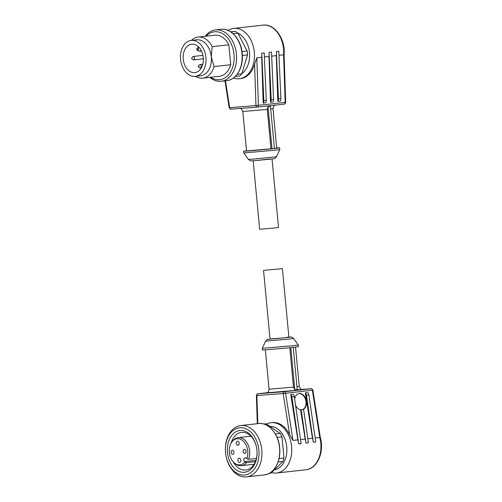 <?xml version="1.0" encoding="UTF-8"?>
<svg xmlns="http://www.w3.org/2000/svg" width="502" height="502" viewBox="0 0 502 502"><rect width="100%" height="100%" fill="white"/><g stroke="black" fill="none" stroke-linecap="round" stroke-linejoin="round"><path stroke-width="0.75" d="M270.446 106.248L268.018 106.518L267.246 109.405L242.817 111.507L246.545 150.939L274.443 148.485L270.446 106.248M253.184 160.791L259.653 229.263L272.686 228.184L278.516 227.481L272.04 159.008M274.475 150.249L243.79 152.928L248.396 159.41L252.475 159.197L276.483 156.756L279.796 149.527L274.475 150.249M276.702 147.914L279.633 147.808L276.602 148.272L268.501 149.15L248.854 150.939L243.627 151.215L246.526 150.769M228.146 30.421A25.32 17.802 83.6 0 1 233.763 28.401A25.32 17.802 83.6 0 1 234.189 28.363A25.32 17.802 83.6 0 1 254.301 51.888A25.32 17.802 83.6 0 1 239.385 78.726A25.32 17.802 83.6 0 1 238.952 78.764A25.32 17.802 83.6 0 1 233.461 77.992M257.394 107.133L284.113 104.146A1.719 1.211 -96.4 0 0 284.138 104.146C284.659 104.278 285.174 103.688 285.669 102.377L255.957 105.558L254.596 64.005A25.32 17.802 83.6 0 1 240.602 78.588L239.385 78.726M254.596 64.005L256.829 57.799L258.392 105.476A1.719 1.211 83.6 0 1 257.369 107.133A1.719 1.211 83.6 0 1 257.338 107.139A1.719 1.224 -94.4 0 1 257.306 107.139A1.719 1.224 -94.4 0 1 255.957 105.558L229.182 107.717L224.971 80.853M261.699 57.253A25.32 17.802 -96.4 0 0 261.755 53.174L264.19 52.905L266.28 100.325A3.445 2.422 -96.4 0 1 265.633 102.797L263.199 103.073L261.699 57.253L256.829 57.799M268.997 56.437A25.32 17.802 -96.4 0 0 269.053 52.359L271.488 52.089L273.584 99.509A3.445 2.422 -96.4 0 1 272.937 101.981L270.503 102.257L268.997 56.437L264.366 56.958M276.301 55.622A25.32 17.802 -96.4 0 0 276.357 51.543L278.792 51.273L280.888 98.693A3.445 2.422 -96.4 0 1 280.235 101.166L277.801 101.442L276.301 55.622L271.67 56.142M225.467 80.797L229.665 107.585A1.719 1.224 85.6 0 0 231.014 109.166L257.306 107.139L284.138 104.146A1.719 1.211 -96.4 0 0 285.167 102.49L283.599 54.486L283.605 54.806L278.968 55.327M237.898 33.17A21.875 15.38 83.6 0 1 249.463 52.515A21.875 15.38 83.6 0 1 241.895 73.512M205.192 36.276A25.834 18.166 83.6 0 1 215.452 29.932A25.834 18.166 83.6 0 1 215.885 29.888A25.834 18.166 83.6 0 1 236.404 53.896A25.834 18.166 83.6 0 1 221.187 81.274A25.834 18.166 83.6 0 1 220.748 81.318A25.834 18.166 83.6 0 1 209.78 77.352M206.127 36.169A24.109 16.955 83.6 0 1 214.831 31.739A24.109 16.955 83.6 0 1 234.014 54.436A24.109 16.955 83.6 0 1 219.368 79.736A24.109 16.955 83.6 0 1 210.714 77.245M191.431 40.411A20.664 14.533 83.6 0 1 198.133 37.06L214.806 35.196A20.664 14.533 83.6 0 1 228.843 44.803L230.725 64.72L214.053 66.584A20.664 14.533 83.6 0 1 202.726 78.136A20.664 14.533 83.6 0 1 202.375 78.174A20.664 14.533 83.6 0 1 195.447 76.354M191.243 40.43L196.596 39.834A18.085 12.713 83.6 0 1 196.903 39.802A18.085 12.713 83.6 0 1 211.286 56.826A18.085 12.713 83.6 0 1 200.612 75.777L195.259 76.373A18.085 12.713 83.6 0 1 194.952 76.404A18.085 12.713 83.6 0 1 180.588 59.6A18.085 12.713 83.6 0 1 191.243 40.43A18.085 12.713 83.6 0 1 191.551 40.405A18.085 12.713 83.6 0 1 205.908 57.209A18.085 12.713 83.6 0 1 195.259 76.373M198.133 37.06A20.664 14.533 83.6 0 1 198.485 37.029A20.664 14.533 83.6 0 1 212.17 46.667L228.843 44.803M194.594 72.633A14.294 10.053 83.6 0 1 183.243 59.349A14.294 10.053 83.6 0 1 191.664 44.195A14.294 10.053 83.6 0 1 191.902 44.176A14.294 10.053 83.6 0 1 203.26 57.46A14.294 10.053 83.6 0 1 194.839 72.608A14.294 10.053 83.6 0 1 194.594 72.633M201.064 50.25L200.882 50.57A2.064 1.456 83.6 0 1 199.947 51.248A2.064 1.456 83.6 0 1 199.909 51.248A2.064 1.456 83.6 0 1 198.453 50.081A2.064 1.456 83.6 0 1 198.554 47.816L198.892 47.238M270.459 158.921L254.74 160.678M270.71 109.009L272.994 108.658L276.715 148.084L274.437 148.441M270.973 148.837L267.246 109.405M272.009 148.755L268.018 106.518M263.199 103.073A3.445 2.422 -96.4 0 0 263.845 100.601L261.755 53.174M270.503 102.257A3.445 2.422 -96.4 0 0 271.149 99.785L269.053 52.359M277.801 101.442A3.445 2.422 -96.4 0 0 278.453 98.969L276.357 51.543M233.179 33.728L237.935 33.201L247.191 51.204A24.109 16.955 83.6 0 1 247.517 54.687L247.524 54.913A24.799 17.438 -96.4 0 0 247.153 51.016L241.995 51.593M237.935 33.201A24.799 17.438 -96.4 0 0 235.375 31.438L230.901 31.933M230.688 31.795L235.375 31.438M235.237 76.492L239.586 76.009A24.799 17.438 -96.4 0 0 241.782 73.876L237.095 74.396M242.366 55.484L247.524 54.913L241.782 73.876M230.725 64.72A20.664 14.533 83.6 0 1 219.399 76.279L202.726 78.136M214.053 66.584L211.286 56.826L212.17 46.667M288.876 337.093L291.882 337.175L293.657 338.473L289.51 339.038L265.577 341.128L267.302 339.408L271.595 338.963C281.214 338.241 297.824 336.384 287.313 337.206M297.623 389.759C304.658 389.251 304.626 389.401 297.523 390.223L266.662 392.828M263.544 270.402L270.026 338.976L283.053 337.896L288.888 337.193L282.406 268.62L263.544 270.402L282.406 268.62M265.577 341.128L262.264 348.357L292.948 345.683L298.27 344.956L293.657 338.473M262.264 348.357L262.427 350.076L287.301 348.012L298.433 346.669L298.27 344.956M266.575 424.052A25.32 17.802 83.6 0 1 271.036 422.697A25.32 17.802 83.6 0 1 271.463 422.653A25.32 17.802 83.6 0 1 291.599 446.485A25.32 17.802 83.6 0 1 276.652 473.016A25.32 17.802 83.6 0 1 276.225 473.053A25.32 17.802 83.6 0 1 271.532 472.545M271.036 422.697L272.253 422.558A25.32 17.802 83.6 0 1 272.68 422.521A25.32 17.802 83.6 0 1 289.641 434.726L283.184 393.562L312.871 390.167C312.131 388.968 311.522 388.485 311.039 388.717L301.984 389.414L311.008 388.724A1.719 1.224 -94.4 0 1 311.039 388.717M294.661 399.153A8.264 5.867 -101.5 0 1 298.075 393.844L299.073 393.555A8.264 5.867 -101.5 0 1 299.267 393.53A8.264 5.867 -101.5 0 1 299.456 393.512L300.51 393.574A8.264 5.867 -101.5 0 1 306.383 401.035A8.264 5.867 -101.5 0 1 303.013 409.532L300.579 409.808A8.264 5.867 -101.5 0 1 295.54 405.202M302.75 409.676L302.38 409.732M302.229 409.751A8.264 5.867 78.5 0 0 305.793 400.508A8.264 5.867 78.5 0 0 298.79 393.631A8.264 5.867 78.5 0 0 298.671 393.643M269.881 426.33A21.875 15.38 83.6 0 1 286.749 446.943A21.875 15.38 83.6 0 1 274.368 469.79M225.385 449.729L225.385 449.422A25.834 18.166 83.6 0 1 240.797 425.552A25.834 18.166 83.6 0 1 261.78 449.83A25.834 18.166 83.6 0 1 246.532 476.9A25.834 18.166 83.6 0 1 226.233 457.021L226.17 456.72A23.763 16.71 83.6 0 1 225.536 452.672A23.763 16.71 83.6 0 1 225.385 449.729A23.763 16.71 83.6 0 1 241.01 427.698A23.763 16.71 83.6 0 1 258.869 450.106A23.763 16.71 83.6 0 1 245.867 474.848A23.763 16.71 83.6 0 1 226.17 456.72M227.469 452.522A21.009 14.778 83.6 0 1 238.965 430.653A21.009 14.778 83.6 0 1 256.378 446.68A21.009 14.778 83.6 0 1 256.942 450.256A21.009 14.778 83.6 0 1 257.068 452.854A21.009 14.778 83.6 0 1 243.263 472.332A21.009 14.778 83.6 0 1 227.469 452.522M256.415 446.83A18.944 13.322 -96.4 0 0 241.562 432.398A18.944 13.322 -96.4 0 0 231.146 443.103M250.435 435.73A18.944 13.322 -96.4 0 0 250.065 436.301M255.405 461.627L246.651 462.606L244.869 462.072A13.127 9.231 83.6 0 1 234.509 463.095A13.127 9.231 83.6 0 1 229.345 452.509A13.127 9.231 83.6 0 1 232.119 441.672L232.846 440.769A14.125 9.933 83.6 0 1 238.205 437.625A14.125 9.933 83.6 0 1 249.676 450.896A14.125 9.933 83.6 0 1 248.572 459.28L256.428 458.408M246.651 462.606A14.125 9.933 83.6 0 1 241.337 465.699A14.125 9.933 83.6 0 1 235.419 463.81L234.509 463.095M232.119 441.672A13.127 9.231 83.6 0 1 241.619 439.821A13.127 9.231 83.6 0 1 247.762 451.091A13.127 9.231 83.6 0 1 246.789 458.746L248.572 459.28M243.144 451.442A2.064 1.456 83.6 0 1 244.361 449.277A2.064 1.456 83.6 0 1 246.043 451.223A2.064 1.456 83.6 0 1 244.819 453.388A2.064 1.456 83.6 0 1 243.144 451.442M236.291 443.335A2.064 1.456 83.6 0 1 237.515 441.17A2.064 1.456 83.6 0 1 239.19 443.115A2.064 1.456 83.6 0 1 237.973 445.28A2.064 1.456 83.6 0 1 236.291 443.335M231.064 452.377A2.064 1.456 83.6 0 1 232.282 450.206A2.064 1.456 83.6 0 1 233.963 452.151A2.064 1.456 83.6 0 1 232.746 454.316A2.064 1.456 83.6 0 1 231.064 452.377M237.917 460.478A2.064 1.456 83.6 0 1 239.134 458.313A2.064 1.456 83.6 0 1 240.816 460.259A2.064 1.456 83.6 0 1 239.592 462.424A2.064 1.456 83.6 0 1 237.917 460.478M266.549 392.853L266.549 392.853C267.102 392.238 268.658 393.135 269.066 389.226L293.501 387.124L289.779 347.754M293.501 387.124L294.799 389.853L297.234 389.577L293.243 347.378M294.799 389.853L290.809 347.648M257.915 393.744L266.932 392.733L257.946 393.737A1.719 1.211 83.6 0 0 257.915 393.744C257.394 393.606 256.886 394.195 256.39 395.507L283.184 393.562A1.719 1.224 -94.4 0 1 284.239 391.711L311.008 388.724A1.719 1.211 -96.4 0 1 312.363 390.192L319.818 437.656L315.137 437.939M257.815 423.65L256.892 395.589A1.719 1.224 85.6 0 1 257.946 393.737L284.239 391.711A1.719 1.211 83.6 0 1 285.588 393.185L292.999 440.417L297.868 439.871L290.746 394.49L293.181 394.214A3.445 2.422 -96.4 0 1 294.285 396.555L301.118 443.611L298.684 443.887A25.32 17.802 -96.4 0 0 297.868 439.871M300.535 439.57L305.166 439.055L300.579 409.808M299.456 393.512L300.485 393.399A3.445 2.422 -96.4 0 1 300.623 393.549M307.833 438.754L312.47 438.24L305.348 392.859L307.782 392.583A3.445 2.422 -96.4 0 1 308.887 394.923L315.727 441.98L313.292 442.256A25.32 17.802 -96.4 0 0 312.47 438.24M301.137 409.688L305.988 443.071A25.32 17.802 -96.4 0 0 305.166 439.055M292.999 440.417L289.641 434.726M305.348 392.859A3.445 2.422 83.6 0 1 306.452 395.193L308.887 394.923M313.292 442.256L306.452 395.193M305.988 443.071L308.423 442.795L303.572 409.419M298.075 393.844L298.903 393.587M290.746 394.49A3.445 2.422 83.6 0 1 291.85 396.825L294.285 396.555M298.684 443.887L291.85 396.825M277.016 437.317L281.992 436.903L283.975 458L279.037 458.552M278.052 462.022L282.927 461.476A24.799 17.438 -96.4 0 0 283.975 458L281.973 436.765A24.799 17.438 -96.4 0 0 280.279 433.496L275.385 434.042M264.09 424.121L266.317 423.876L280.279 433.496M266.317 423.876A24.799 17.438 -96.4 0 0 264.523 423.945L263.77 424.027M269.273 473.317L270.026 473.235A24.799 17.438 -96.4 0 0 270.973 473.091L269.361 473.273M282.927 461.476L270.973 473.091M233.248 461.915A18.944 13.322 -96.4 0 0 245.767 470.054A18.944 13.322 -96.4 0 0 257.068 452.697M253.203 464.369A18.944 13.322 -96.4 0 0 253.686 464.846M244.869 462.072L244.468 461.602A2.24 1.575 83.6 0 1 243.897 459.223A2.24 1.575 83.6 0 1 245.183 457.711A2.24 1.575 83.6 0 1 246.394 458.276L246.789 458.746M215.452 29.932L221.049 29.304A25.834 18.166 83.6 0 1 221.489 29.26A25.834 18.166 83.6 0 1 242.002 53.268A25.834 18.166 83.6 0 1 226.785 80.653L221.187 81.274M283.605 54.806A25.32 17.802 -96.4 0 0 263.399 25.1A25.32 17.802 -96.4 0 0 262.966 25.138L233.763 28.401M202.77 64.269L199.834 64.595A1.719 1.211 83.6 0 1 199.859 64.595A1.719 1.211 83.6 0 1 201.227 66.195A1.719 1.211 83.6 0 1 200.216 68.021A1.719 1.211 83.6 0 1 200.185 68.021L201.302 67.895M198.805 47.389L198.208 47.452A1.719 1.211 83.6 0 1 198.24 47.452A1.719 1.211 83.6 0 1 198.71 47.546M198.886 50.79A1.719 1.211 83.6 0 1 198.591 50.878A1.719 1.211 83.6 0 1 198.566 50.878M202.933 55.377L192.981 56.488A1.719 1.211 83.6 0 1 193.013 56.488A1.719 1.211 83.6 0 1 194.381 58.106A1.719 1.211 83.6 0 1 193.364 59.914A1.719 1.211 83.6 0 1 193.339 59.914M198.911 66.258L198.943 66.603L198.911 66.258M197.292 49.114L197.324 49.46L197.292 49.114M257.275 107.139L231.045 109.16A1.719 1.224 85.6 0 1 231.014 109.166C230.537 109.398 229.929 108.915 229.182 107.717M266.28 100.325L263.845 100.601M273.584 99.509L271.149 99.785M280.888 98.693L278.453 98.969M200.882 50.57L201.214 50.533M264.297 474.917C273.923 474.177 281.164 461.294 279.652 447.834C278.597 433.872 268.426 422.094 258.561 423.569A25.834 18.166 83.6 0 1 279.551 447.847A25.834 18.166 83.6 0 1 264.297 474.917L246.532 476.9M296.964 386.728L299.242 386.377L295.534 347.114M312.871 390.167L320.289 437.437C324.524 451.913 317.383 468.874 305.862 469.753A25.32 17.802 -96.4 0 0 319.768 437.424M244.468 461.602L255.888 460.321M276.483 156.756C274.393 159.391 274.494 158.406 272.944 158.896L254.683 160.684C249.155 160.609 252.205 161.914 248.396 159.41M272.994 108.658C273.672 105.903 274.512 104.692 275.51 105.031M279.633 147.808L279.796 149.527M198.93 50.84L198.541 50.884C196.238 49.974 196.131 48.832 198.208 47.452M203.354 58.797L193.364 59.914L191.513 58.357L192.981 56.488M243.627 151.215L243.79 152.928M242.817 111.507C241.631 108.934 240.577 107.905 239.661 108.419M285.669 102.377L284.107 54.662C285.625 39.288 274.738 23.381 262.966 25.138M221.495 29.26C231.573 28.131 241.581 40.386 242.309 54.411C243.457 67.575 236.285 79.881 226.785 80.653M201.484 51.072L199.947 51.248M199.834 64.595C197.75 65.975 197.863 67.117 200.16 68.027M254.056 464.275L241.337 465.699M269.066 389.226L265.357 349.969M299.242 386.377C300.428 388.95 301.476 389.979 302.392 389.464M305.862 469.753L276.652 473.016M257.313 423.707L256.39 395.507M258.561 423.569L240.797 425.552M250.918 436.207L238.205 437.625"/></g></svg>
